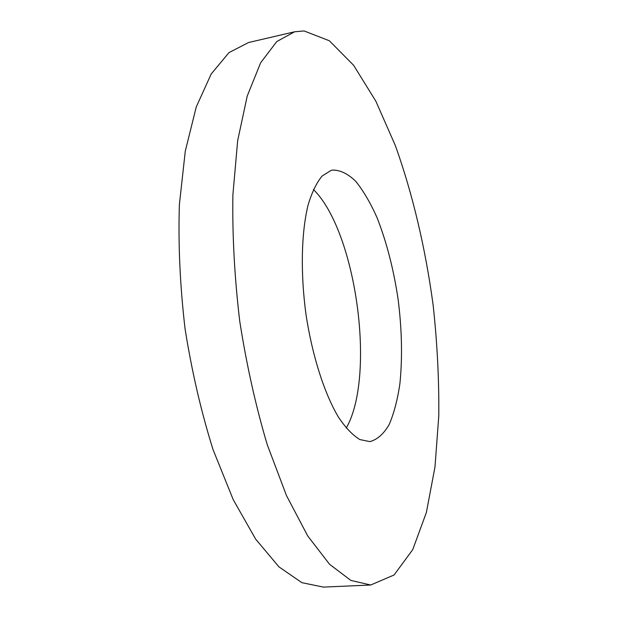 <?xml version="1.0" encoding="UTF-8"?>
<svg xmlns="http://www.w3.org/2000/svg" width="618" height="618" viewBox="0 0 618 618"><rect width="100%" height="100%" fill="white"/><g stroke="black" fill="none" stroke-linecap="round" stroke-linejoin="round"><path stroke-width="0.93" d="M304.071 30.946L329.324 40.742L353.627 65.292L375.868 101.221L395.327 145.531C412.793 194.191 425.609 249.039 433.164 305.354C437.243 342.975 439.12 379.831 438.788 415.906L434.972 467.053L426.358 512.538L412.739 549.611L394.075 574.987L370.7 585.014L350.862 580.426L329.564 564.28L307.718 535.937L286.497 495.621L267.215 444.589C255.728 405.956 246.567 364.821 239.73 321.175C234.531 277.312 232.252 235.226 232.886 194.925L237.675 140.587L247.231 96.037L260.611 62.851L276.764 41.553L294.624 31.781L304.071 30.946M370.7 585.014L323.407 587.1L301.885 582.674L278.973 566.891L255.667 539.151L233.225 499.661L213.071 449.672C201.174 411.82 191.835 371.495 185.045 328.699C180.031 285.655 178.138 244.303 179.374 204.651L185.292 151.078L196.238 106.991L211.194 73.99L228.992 52.607L248.529 42.534L294.624 31.781M331.016 170.437L332.515 170.089C340.178 169.973 347.911 173.712 355.721 181.298C363.369 190.769 370.499 202.959 377.127 217.853C386.636 242.148 393.635 269.332 398.123 299.398C401.916 329.556 402.519 357.621 399.916 383.585C397.559 399.707 393.975 413.372 389.17 424.558C383.701 433.967 377.258 439.653 369.858 441.615L359.869 439.568C352.839 435.319 345.763 427.95 338.641 417.451C324.566 394.029 312.306 356.084 306.018 314.577C300.348 272.955 301.321 232.383 308.119 204.906C311.943 192.298 316.601 182.673 322.086 176.053L331.016 170.437M313.419 189.494C356.262 231.541 376.13 376.03 346.227 428.089"/></g></svg>
